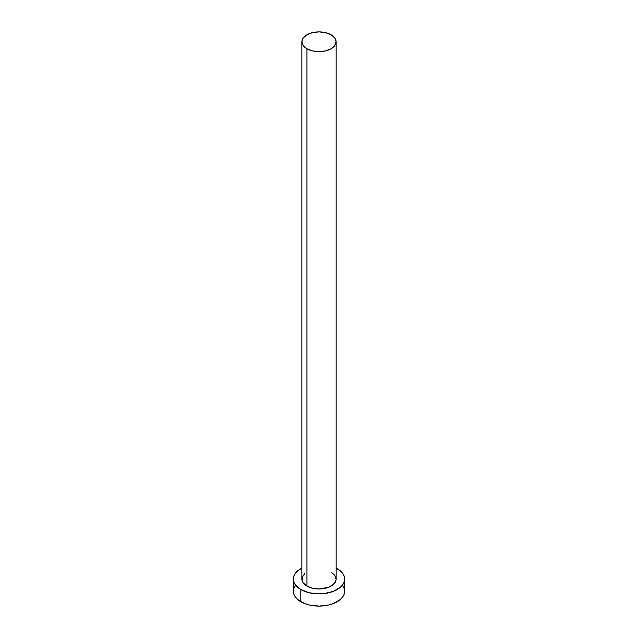 <?xml version="1.0" encoding="UTF-8"?>
<svg xmlns="http://www.w3.org/2000/svg" width="638" height="638" viewBox="0 0 638 638"><rect width="100%" height="100%" fill="white"/><g stroke="black" fill="none" stroke-linecap="round" stroke-linejoin="round"><path stroke-width="0.96" d="M301.91 41.765L303.209 45.545L306.91 48.743L312.461 50.888L319 51.638L325.539 50.888L331.09 48.743L334.791 45.545L336.09 41.765L334.791 37.993L331.09 34.787L325.539 32.65L319 31.9L312.461 32.65L306.91 34.787L303.209 37.993L301.91 41.765L301.91 579.089A17.09 9.865 0 0 0 306.91 586.067L306.91 48.743A17.09 9.865 180 0 1 301.91 41.765A17.09 9.865 180 0 1 312.461 32.65A17.09 9.865 180 0 1 331.09 34.787A17.09 9.865 180 0 1 336.09 41.765A17.09 9.865 180 0 1 325.539 50.888A17.09 9.865 180 0 1 306.91 48.743L306.91 586.067A17.09 9.865 0 0 0 325.539 588.204A17.09 9.865 0 0 0 336.09 579.089L335.763 581.011L333.211 584.567L328.498 587.287L319 588.954L312.461 588.204L306.91 586.067L303.209 582.861L302.237 581.011L302.237 577.159L304.789 573.602M295.314 585.636L293.855 588.411L293.36 591.298A25.64 14.802 0 0 0 300.873 601.762L300.873 589.552L309.191 592.758L319 593.89L324 593.603L333.243 591.394L340.317 587.311L342.686 584.751L344.145 581.976L344.64 579.089L344.145 576.194L342.686 573.418L340.317 570.858L336.09 568.051A25.64 14.802 180 0 1 337.127 568.617A25.64 14.802 180 0 1 344.64 579.089A25.64 14.802 180 0 1 328.809 592.758A25.64 14.802 180 0 1 300.873 589.552L300.873 601.762A25.64 14.802 0 0 0 328.809 604.976A25.64 14.802 0 0 0 344.64 591.298L344.145 588.411L342.686 585.636M300.873 589.552A25.64 14.802 180 0 1 293.36 579.089A25.64 14.802 180 0 1 301.91 568.051L297.683 570.858L295.314 573.418L293.855 576.194L293.36 579.089L293.855 581.976L295.314 584.751L300.873 589.552M331.09 572.111L334.791 575.309L336.09 579.089L336.09 41.765M293.36 579.089L293.36 591.298L293.855 594.185L295.314 596.961L297.683 599.521L304.757 603.604L309.191 604.976L319 606.1L328.809 604.976L333.243 603.604L340.317 599.521L342.686 596.961L344.145 594.185L344.64 591.298L344.64 579.089"/></g></svg>
